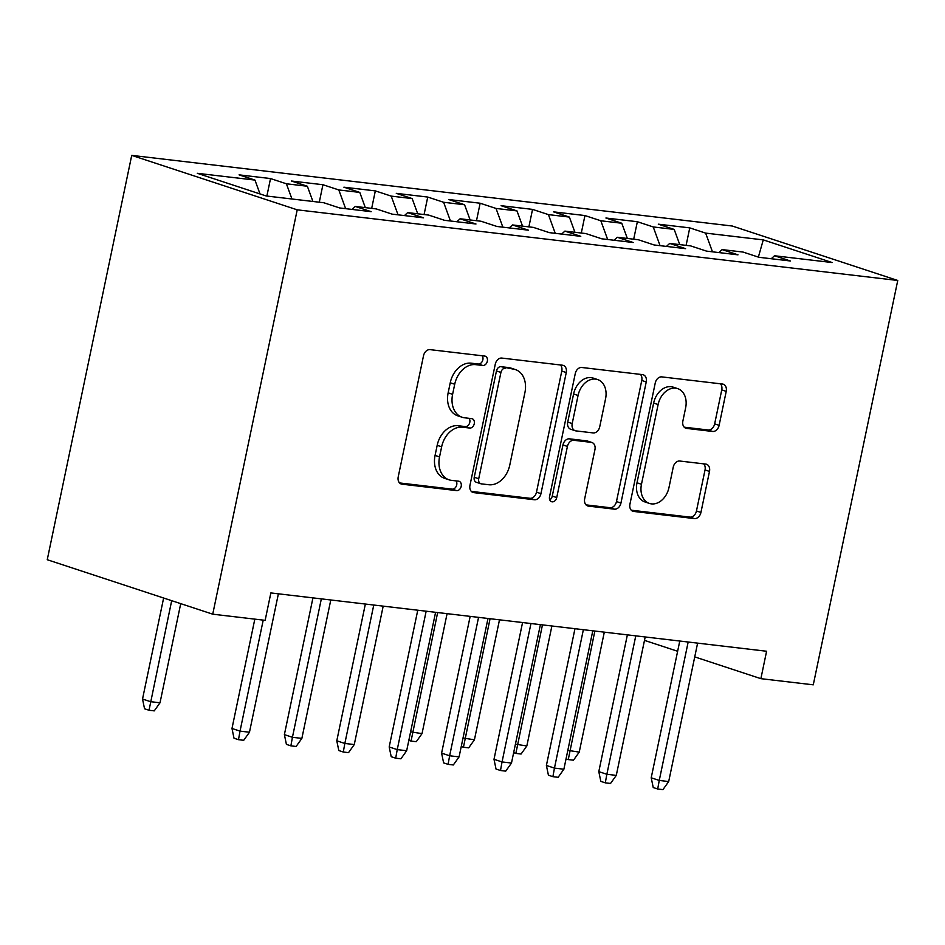 <?xml version="1.0" encoding="UTF-8"?>
<svg xmlns="http://www.w3.org/2000/svg" width="945" height="945" viewBox="0 0 945 945"><rect width="100%" height="100%" fill="white"/><g stroke="black" fill="none" stroke-linecap="round" stroke-linejoin="round"><path stroke-width="1.42" d="M487.336 361.191A4.831 3.591 108.2 0 0 485.246 356.182A4.831 3.591 108.2 0 0 484.714 356.064L430.069 349.638A6.91 5.138 108.2 0 0 423.514 355.757L398.223 476.847A6.91 5.138 108.2 0 0 401.2 484.005A6.91 5.138 108.2 0 0 401.956 484.171L456.612 490.609A4.831 3.591 108.2 0 0 461.195 486.321A4.831 3.591 108.2 0 0 459.105 481.3A4.831 3.591 108.2 0 0 458.573 481.182L451.509 480.355A22.101 16.419 108.2 0 1 449.088 479.824A22.101 16.419 108.2 0 1 439.543 456.896L441.646 446.796A22.101 16.419 108.2 0 1 462.601 427.211L469.677 428.038A4.831 3.591 108.2 0 0 474.26 423.762A4.831 3.591 108.2 0 0 472.169 418.741A4.831 3.591 108.2 0 0 471.649 418.623L464.574 417.796A22.101 16.419 108.2 0 1 462.164 417.265A22.101 16.419 108.2 0 1 452.608 394.325L454.722 384.237A22.101 16.419 108.2 0 1 475.678 364.652L482.753 365.479A4.831 3.591 108.2 0 0 487.336 361.191M462.164 417.265L457.687 415.788A22.101 16.419 108.2 0 1 448.143 392.86L450.245 382.772A22.101 16.419 108.2 0 1 471.201 363.175L478.276 364.014A4.831 3.591 108.2 0 0 482.86 359.726A4.831 3.591 108.2 0 0 482.186 355.769M399.546 482.942L452.135 489.132A4.831 3.591 108.2 0 0 456.718 484.844A4.831 3.591 108.2 0 0 456.057 480.887M449.088 479.824L444.622 478.347A22.101 16.419 108.2 0 1 435.066 455.419L437.181 445.331A22.101 16.419 108.2 0 1 458.136 425.734L465.212 426.573A4.831 3.591 108.2 0 0 469.795 422.285A4.831 3.591 108.2 0 0 469.122 418.328M712.577 431.463A6.91 5.138 108.2 0 0 719.121 425.333L726.221 391.36A6.91 5.138 108.2 0 0 723.244 384.202A6.91 5.138 108.2 0 0 722.488 384.036L661.784 376.89A6.91 5.138 108.2 0 0 655.239 383.02L629.949 504.098A6.91 5.138 108.2 0 0 632.926 511.269A6.91 5.138 108.2 0 0 633.682 511.434L694.374 518.581A6.91 5.138 108.2 0 0 700.93 512.45L709.494 471.413A6.91 5.138 108.2 0 0 706.517 464.255A6.91 5.138 108.2 0 0 705.761 464.089L679.786 461.03A6.91 5.138 108.2 0 0 673.242 467.149L668.989 487.502A18.475 13.726 108.2 0 1 649.451 503.437A18.475 13.726 108.2 0 1 641.466 484.265L658.122 404.543A18.475 13.726 108.2 0 1 677.659 388.619A18.475 13.726 108.2 0 1 685.645 407.791L682.869 421.068A6.91 5.138 108.2 0 0 685.846 428.239A6.91 5.138 108.2 0 0 686.602 428.404L712.577 431.463L708.1 429.987A6.91 5.138 108.2 0 0 714.656 423.868L721.756 389.895A6.91 5.138 108.2 0 0 720.421 383.788M766.596 651.247L270.861 592.928L265.143 620.345L212.731 614.179L297.214 209.825L897.75 280.476L813.279 684.83L760.879 678.664L766.596 651.247M566.256 372.543A6.91 5.138 108.2 0 0 563.267 365.384A6.91 5.138 108.2 0 0 562.511 365.219L501.819 358.072A6.91 5.138 108.2 0 0 495.274 364.191L469.972 485.281A6.91 5.138 108.2 0 0 472.961 492.451A6.91 5.138 108.2 0 0 473.717 492.617L534.409 499.751A6.91 5.138 108.2 0 0 540.953 493.633L566.256 372.543L561.779 371.078A6.91 5.138 108.2 0 0 560.456 364.971M581.801 367.487L642.505 374.622A6.91 5.138 108.2 0 1 643.25 374.787A6.91 5.138 108.2 0 1 646.238 381.957L620.948 503.047A6.91 5.138 108.2 0 1 614.392 509.166L588.416 506.107A6.91 5.138 108.2 0 1 587.66 505.941A6.91 5.138 108.2 0 1 584.683 498.783L594.937 449.666A6.91 5.138 108.2 0 0 591.948 442.508A6.91 5.138 108.2 0 0 591.204 442.343L573.969 440.311A6.91 5.138 108.2 0 0 567.413 446.43L556.735 497.554A4.831 3.591 108.2 0 1 551.632 501.724A4.831 3.591 108.2 0 1 549.541 496.716L575.257 373.606A6.91 5.138 108.2 0 1 581.801 367.487M297.214 209.825L131.721 155.382L732.269 226.02L897.75 280.476M266.88 196.052L270.53 178.558L239.085 174.86L254.961 180.082L197.316 173.301L266.195 195.969L323.84 202.75L339.716 207.971L371.161 211.668L355.285 206.447L376.24 208.916L392.128 214.137L423.561 217.834L407.685 212.613L428.652 215.082L444.528 220.303L475.973 224L460.085 218.779L481.052 221.248L496.928 226.469L528.373 230.167L512.497 224.945L533.452 227.414L549.328 232.635L580.773 236.333L564.897 231.112L585.853 233.569L601.741 238.801L633.174 242.499L617.298 237.278L638.265 239.735L654.141 244.968L685.586 248.665L669.698 243.432L690.665 245.901L706.541 251.122L737.986 254.831L722.11 249.598L743.065 252.067L758.941 257.288L790.386 260.985L774.51 255.764L771.25 258.741M270.53 178.558L286.406 183.791L307.361 186.248L312.925 201.462M319.28 202.218L322.93 184.724L291.485 181.027L307.361 186.248M322.93 184.724L338.806 189.945L359.773 192.414L365.325 207.628M371.68 208.373L375.33 190.89L343.897 187.193L359.773 192.414M375.33 190.89L391.218 196.111L412.174 198.58L417.725 213.794M424.081 214.539L427.742 197.056L396.298 193.359L412.174 198.58M427.742 197.056L443.618 202.277L464.574 204.746L470.137 219.961M476.493 220.705L480.143 203.222L448.698 199.525L464.574 204.746M480.143 203.222L496.019 208.443L516.986 210.912L522.538 226.127M528.893 226.871L532.543 209.388L501.098 205.691L516.986 210.912M532.543 209.388L548.419 214.609L569.386 217.078L574.938 232.293M581.293 233.037L584.943 215.554L553.51 211.845L569.386 217.078M584.943 215.554L600.831 220.776L621.786 223.244L627.338 238.459M633.693 239.203L637.355 221.721L605.91 218.011L621.786 223.244M637.355 221.721L653.231 226.942L674.187 229.411L679.75 244.613M686.105 245.369L689.755 227.875L658.311 224.178L674.187 229.411M689.755 227.875L705.631 233.108L763.276 239.888L832.155 262.545L774.51 255.764M722.11 249.598L718.85 252.575M705.631 233.108L712.471 251.819M763.276 239.888L758.362 257.099M669.698 243.432L666.438 246.409M653.231 226.942L660.071 245.665M617.298 237.278L614.037 240.243M600.831 220.776L607.659 239.498M564.897 231.112L561.637 234.076M548.419 214.609L555.258 233.332M512.497 224.945L509.237 227.91M496.019 208.443L502.858 227.166M460.085 218.779L456.825 221.756M443.618 202.277L450.458 221M407.685 212.613L404.425 215.59M391.218 196.111L398.046 214.834M355.285 206.447L352.024 209.424M338.806 189.945L345.646 208.668M286.406 183.791L291.958 198.993M644.49 640.367L677.636 651.27M694.729 656.893L760.879 678.664M212.731 614.179L47.25 559.723L131.721 155.382M254.961 180.082L260.017 193.938M471.307 491.388L529.932 498.287A6.91 5.138 108.2 0 0 536.488 492.168L561.779 371.078M505.504 368.16A4.831 3.591 108.2 0 0 500.921 372.448L478.725 478.725A4.831 3.591 108.2 0 0 480.816 483.745A4.831 3.591 108.2 0 0 481.336 483.864L488.801 484.738A22.101 16.419 108.2 0 0 509.757 465.153L524.936 392.494A22.101 16.419 108.2 0 0 515.379 369.566A22.101 16.419 108.2 0 0 512.97 369.034L501.039 366.684A4.831 3.591 108.2 0 0 496.456 370.972L500.921 372.448M480.816 483.745L476.339 482.281A4.831 3.591 108.2 0 1 474.248 477.26L496.456 370.972M515.379 369.566L510.902 368.089A22.101 16.419 108.2 0 0 508.493 367.558L512.97 369.034M501.039 366.684L508.493 367.558M586.006 504.878L609.915 507.689A6.91 5.138 108.2 0 0 616.471 501.571L641.761 380.481A6.91 5.138 108.2 0 0 640.438 374.385M591.948 442.508L587.483 441.031A6.91 5.138 108.2 0 0 586.727 440.866L569.492 438.834A6.91 5.138 108.2 0 0 562.948 444.965L552.27 496.09L556.735 497.554M549.766 499.87A4.831 3.591 108.2 0 0 552.27 496.09M605.58 398.707A18.475 13.726 108.2 0 0 597.594 379.547A18.475 13.726 108.2 0 0 578.068 395.471L572.197 423.561A6.91 5.138 108.2 0 0 575.186 430.731A6.91 5.138 108.2 0 0 575.93 430.896L593.165 432.916A6.91 5.138 108.2 0 0 599.721 426.797L605.58 398.707M597.594 379.547L593.129 378.071A18.475 13.726 108.2 0 0 573.591 394.006L578.068 395.471M575.186 430.731L570.709 429.254A6.91 5.138 108.2 0 1 567.721 422.084L573.591 394.006M684.192 427.175L708.1 429.987M677.659 388.619L673.183 387.143A18.475 13.726 108.2 0 0 653.645 403.078L658.122 404.543M649.451 503.437L644.974 501.96A18.475 13.726 108.2 0 1 636.989 482.789L653.645 403.078M631.272 510.205L689.909 517.104A6.91 5.138 108.2 0 0 696.453 510.985L705.029 469.948A6.91 5.138 108.2 0 0 703.694 463.841M160.012 702.797L154.259 710.876L149.026 710.25L144.55 708.785L142.53 699.04L150.574 701.686L160.012 702.797L180.719 603.642M149.026 710.25L171.683 600.666M142.53 699.04L163.627 598.02M254.819 619.129L231.986 728.477L240.03 731.123L263.218 620.121M249.468 732.233L243.715 740.301L238.471 739.687L240.03 731.123L249.468 732.233L278.385 593.814M238.471 739.687L234.006 738.21L231.986 728.477M312.949 597.878L284.386 734.631L292.43 737.289L321.347 598.87M301.868 738.399L296.116 746.467L290.883 745.853L292.43 737.289L301.868 738.399L330.785 599.981M290.883 745.853L286.406 744.376L284.386 734.631M365.361 604.044L336.786 740.797L344.842 743.455L373.759 605.036M354.269 744.554L348.528 752.633L343.283 752.019L344.842 743.455L354.269 744.554L383.186 606.147M343.283 752.019L338.806 750.543L336.786 740.797M417.761 610.21L389.186 746.963L397.243 749.609L426.16 611.202M406.669 750.72L400.928 758.8L395.683 758.185L397.243 749.609L406.669 750.72L435.586 612.313M395.683 758.185L391.218 756.709L389.186 746.963M470.161 616.376L441.598 753.13L449.643 755.776L478.56 617.368M459.081 756.886L453.328 764.966L448.084 764.351L449.643 755.776L459.081 756.886L487.998 618.467M448.084 764.351L443.618 762.875L441.598 753.13M410.614 731.855L422.025 733.627L447.091 613.659M422.025 733.627L416.284 741.695L411.04 741.081L437.653 612.549M411.04 741.081L408.842 740.36M522.561 622.542L493.999 759.296L502.043 761.942L530.96 623.523M511.481 763.052L505.729 771.132L500.496 770.506L502.043 761.942L511.481 763.052L540.398 624.633M500.496 770.506L496.019 769.041L493.999 759.296M463.015 738.021L474.425 739.781L499.492 619.826M474.425 739.781L468.685 747.861L463.44 747.247L490.065 618.715M463.44 747.247L461.243 746.515M574.973 628.708L546.399 765.462L554.455 768.108L583.372 629.689M563.881 769.218L558.141 777.298L552.896 776.672L554.455 768.108L563.881 769.218L592.798 630.799M552.896 776.672L548.419 775.207L546.399 765.462M515.415 744.188L526.837 745.948L551.892 625.992M526.837 745.948L521.085 754.027L515.852 753.413L542.465 624.881M515.852 753.413L513.643 752.681M627.374 634.875L598.799 771.628L606.855 774.274L635.772 635.855M616.282 775.384L610.541 783.452L605.296 782.838L606.855 774.274L616.282 775.384L645.199 636.965M605.296 782.838L600.831 781.373L598.799 771.628M567.827 750.354L579.238 752.114L604.304 632.158M579.238 752.114L573.485 760.193L568.252 759.579L594.866 631.047M568.252 759.579L566.043 758.847M679.774 641.029L651.211 777.794L659.256 780.44L688.173 642.021M668.694 781.55L662.941 789.618L657.696 789.004L659.256 780.44L668.694 781.55L697.611 643.132M657.696 789.004L653.231 787.539L651.211 777.794M471.201 363.175L475.678 364.652M450.245 382.772L454.722 384.237M448.143 392.86L452.608 394.325M465.212 426.573L469.677 428.038M458.136 425.734L462.601 427.211M437.181 445.331L441.646 446.796M435.066 455.419L439.543 456.896M452.135 489.132L456.612 490.609M400.503 483.698L401.956 484.171M478.276 364.014L482.753 365.479M536.488 492.168L540.953 493.633M529.932 498.287L534.409 499.751M472.252 492.132L473.717 492.617M474.248 477.26L478.725 478.725M641.761 380.481L646.238 381.957M616.471 501.571L620.948 503.047M609.915 507.689L614.392 509.166M586.963 505.634L588.416 506.107M586.727 440.866L591.204 442.343M569.492 438.834L573.969 440.311M562.948 444.965L567.413 446.43M567.721 422.084L572.197 423.561M685.149 427.92L686.602 428.404M636.989 482.789L641.466 484.265M705.029 469.948L709.494 471.413M696.453 510.985L700.93 512.45M689.909 517.104L694.374 518.581M632.229 510.95L633.682 511.434M721.756 389.895L726.221 391.36M714.656 423.868L719.121 425.333"/></g></svg>
